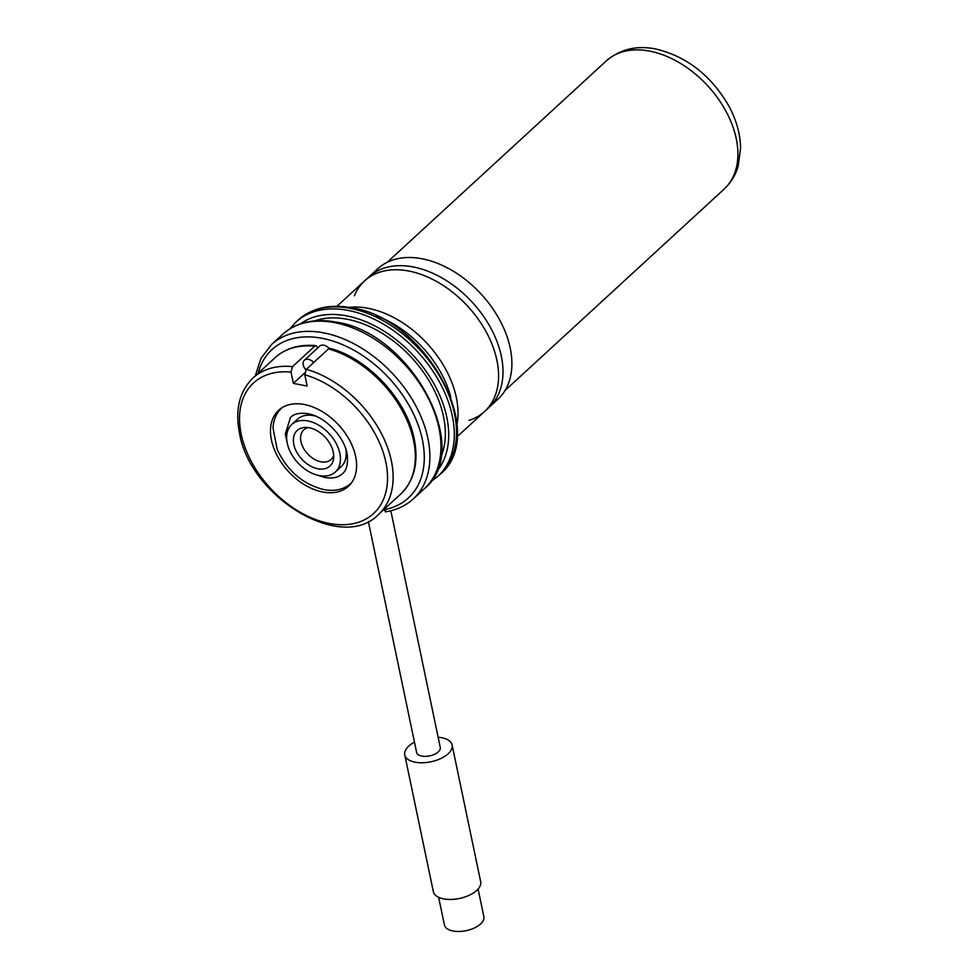<?xml version="1.0" encoding="UTF-8"?>
<svg xmlns="http://www.w3.org/2000/svg" width="980" height="980" viewBox="0 0 980 980"><rect width="100%" height="100%" fill="white"/><g stroke="black" fill="none" stroke-linecap="round" stroke-linejoin="round"><path stroke-width="1.47" d="M456.95 436.884L497.889 399.252A88.678 58.825 -132.6 0 0 499.8 320.154A88.678 58.825 -132.6 0 0 422.172 258.793A88.678 58.825 -132.6 0 0 377.876 268.679L336.924 306.324M354.368 295.764A88.678 58.825 47.4 0 1 364.548 280.929L368.995 276.85A88.678 58.825 47.4 0 1 399.62 265.666A88.678 58.825 47.4 0 1 413.291 266.964A88.678 58.825 47.4 0 1 502.728 377.839A88.678 58.825 47.4 0 1 489.008 407.411L484.573 411.502A88.678 58.825 47.4 0 1 468.93 420.396M364.548 280.929A88.678 58.825 47.4 0 1 408.856 271.043A88.678 58.825 47.4 0 1 486.472 332.392A88.678 58.825 47.4 0 1 484.573 411.502M349.149 307.365A88.678 58.825 47.4 0 1 354.613 307.034A88.678 58.825 47.4 0 1 368.296 308.332A88.678 58.825 47.4 0 1 457.721 419.207A88.678 58.825 47.4 0 1 456.937 424.622M376.063 315.768A88.678 58.825 47.4 0 1 450.812 397.096M314.764 320.864A96.738 64.178 47.4 0 1 347.471 319.321A96.738 64.178 47.4 0 1 425.32 374.936A96.738 64.178 47.4 0 1 440.584 457.758M368.345 521.434L416.61 752.42A12.091 6.052 -11.8 0 0 421.78 756.07A12.091 6.052 -11.8 0 0 434.569 754.269A12.091 6.052 -11.8 0 0 440.277 747.483L390.824 510.776M328.521 348.892A92.708 61.507 47.4 0 1 413.572 440.461A92.708 61.507 47.4 0 1 400.698 494.067C414.295 480.715 418.815 462.364 414.234 438.991C406.81 399.963 368.309 358.484 330.101 348.378L328.521 348.892L306.311 369.301L304.805 374.776A88.678 58.825 47.4 0 1 385.863 462.266A88.678 58.825 47.4 0 1 329.243 523.442A88.678 58.825 47.4 0 1 241.215 434.263A88.678 58.825 47.4 0 1 290.999 372.094L293.363 383.376L307.169 386.047L304.805 374.776M271.46 440.118A51.597 34.227 47.4 0 1 278.626 410.277A51.597 34.227 47.4 0 1 322.334 411.637A51.597 34.227 47.4 0 1 355.618 456.411A51.597 34.227 47.4 0 1 348.451 486.252A51.597 34.227 47.4 0 1 304.743 484.892A51.597 34.227 47.4 0 1 271.46 440.118M282.056 407.68L281.787 407.925C276.385 413.033 273.469 419.746 273.028 428.064L277.193 449.452C287.324 470.866 302.857 484.243 323.817 489.584C334.805 491.642 343.882 489.547 351.073 483.299A51.597 34.227 47.4 0 1 350.803 483.544M291.721 424.524A32.242 21.389 47.4 0 1 319.039 425.369A32.242 21.389 47.4 0 1 339.84 453.36A32.242 21.389 47.4 0 1 335.356 472.005A32.242 21.389 47.4 0 1 308.039 471.16A32.242 21.389 47.4 0 1 287.238 443.168A32.242 21.389 47.4 0 1 291.721 424.524L297.491 419.22A32.242 21.389 47.4 0 1 315.413 416.035M345.818 449.11A32.242 21.389 47.4 0 1 341.138 466.701L335.356 472.005M333.261 452.086A24.181 16.047 47.4 0 1 333.641 458.003A24.181 16.047 47.4 0 1 314.813 467.962A24.181 16.047 47.4 0 1 293.816 444.442A24.181 16.047 47.4 0 1 305.527 427.415A24.181 16.047 47.4 0 1 333.261 452.086M333.69 455.198A20.151 13.365 47.4 0 1 331.02 459.571A20.151 13.365 47.4 0 1 313.955 459.032A20.151 13.365 47.4 0 1 300.946 441.551A20.151 13.365 47.4 0 1 303.751 429.889A20.151 13.365 47.4 0 1 308.32 427.611M290.999 372.094L292.506 366.63L314.715 346.222L316.075 345.658L317.716 347.937M304.731 372.915L293.363 383.376M329.182 348.451A8.061 5.353 -132.6 0 0 323.768 345.18A8.061 5.353 -132.6 0 0 319.737 346.087L304.351 360.224A8.061 5.353 -132.6 0 0 305.882 369.791M313.71 362.502A8.061 5.353 -132.6 0 0 308.382 359.329A8.061 5.353 -132.6 0 0 304.351 360.224M383.388 509.796L386.365 511.352M414.466 742.166A24.181 12.091 -11.8 0 0 404.765 754.894A24.181 12.091 -11.8 0 0 415.116 762.195A24.181 12.091 -11.8 0 0 440.682 758.594A24.181 12.091 -11.8 0 0 452.111 745.008A24.181 12.091 -11.8 0 0 441.76 737.707A24.181 12.091 -11.8 0 0 438.134 737.23M404.765 754.894L433.319 891.567A24.181 12.091 -11.8 0 0 443.671 898.868A24.181 12.091 -11.8 0 0 469.236 895.267A24.181 12.091 -11.8 0 0 480.666 881.682L452.111 745.008M438.636 897.288L444.406 924.912A20.151 10.082 -11.8 0 0 453.03 931A20.151 10.082 -11.8 0 0 474.332 927.999A20.151 10.082 -11.8 0 0 483.863 916.668L478.093 889.044M606.326 60.87C620.316 49.147 636.792 45.19 655.755 49C686.711 56.436 711.027 75.374 728.716 105.791C736.384 119.854 740.329 133.978 740.574 148.164L738.21 166C735.576 175.089 730.896 182.782 724.171 189.067A87.061 57.759 -132.6 0 0 726.045 111.401A87.061 57.759 -132.6 0 0 649.838 51.156A87.061 57.759 -132.6 0 0 606.326 60.87L387.186 262.309M298.128 320.08A104.799 69.519 47.4 0 1 350.485 308.406A104.799 69.519 47.4 0 1 442.225 380.914A104.799 69.519 47.4 0 1 439.971 474.394L437.754 476.439A104.799 69.519 47.4 0 0 439.996 382.947A104.799 69.519 47.4 0 0 348.268 310.44A104.799 69.519 47.4 0 0 295.911 322.126L298.128 320.08C312.032 307.879 329.978 303.8 351.967 307.855C426.214 318.402 489.51 434.74 439.971 474.394M300.431 323.853A100.769 66.848 47.4 0 1 346.761 315.903A100.769 66.848 47.4 0 1 433.136 382.323A100.769 66.848 47.4 0 1 436.406 471.784M282.583 334.376A104.799 69.519 47.4 0 1 334.952 322.69A104.799 69.519 47.4 0 1 426.68 395.197A104.799 69.519 47.4 0 1 424.426 488.677L413.327 498.881A104.799 69.519 47.4 0 0 415.581 405.401A104.799 69.519 47.4 0 0 323.841 332.894A104.799 69.519 47.4 0 0 271.485 344.58L282.583 334.376C296.487 322.163 314.433 318.096 336.422 322.151C410.681 332.698 473.965 449.024 424.426 488.677M258.157 373.257A100.769 66.848 47.4 0 1 322.334 338.345A100.769 66.848 47.4 0 1 418.338 425.479A100.769 66.848 47.4 0 1 383.633 509.759M306.311 369.301A92.708 61.507 47.4 0 1 391.363 460.87A92.708 61.507 47.4 0 1 378.501 514.476L400.698 494.067M378.501 514.476C341.689 552.892 250.023 497.399 239.488 433.038C234.918 409.677 239.426 391.326 253.024 377.974A92.708 61.507 47.4 0 1 292.506 366.63M253.024 377.974L275.221 357.565A92.708 61.507 47.4 0 1 314.715 346.222M724.171 189.067L505.019 390.505M295.911 322.126L289.823 328.876M271.485 344.58L260.95 358.447L255.253 375.916M275.221 357.565C285.891 348.084 299.5 344.115 316.075 345.658M385.373 511.879C396.386 510.151 405.708 505.815 413.327 498.881M430.514 481.927L437.754 476.439M317.447 475.19L324.882 477.493C332.453 478.791 338.272 477.554 342.339 473.805C346.454 470.694 348.108 464.496 347.275 455.185C345.205 437.472 325.115 416.365 307.965 413.732C299.88 412.555 294.061 413.781 290.509 417.419L285.327 434.03L287.042 442.115"/></g></svg>
